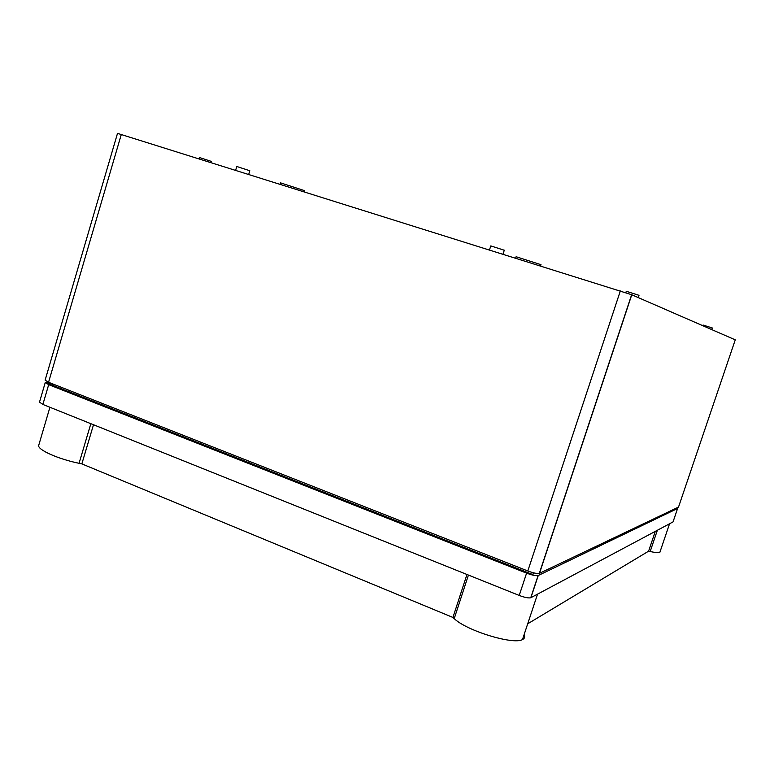 <?xml version="1.0" encoding="UTF-8"?>
<svg xmlns="http://www.w3.org/2000/svg" width="774" height="774" viewBox="0 0 774 774"><rect width="100%" height="100%" fill="white"/><g stroke="black" fill="none" stroke-linecap="round" stroke-linejoin="round"><path stroke-width="1.16" d="M631.632 294.71L539.304 573.418L678.517 507.086L735.261 339.844L631.632 294.71L117.513 133.36L45.153 380.053M539.304 573.418C537.059 573.805 533.218 572.992 527.81 570.98L48.559 382.279L45.124 380.16M249.818 170.744L236.786 166.487L235.625 170.319M210.905 162.559L211.263 161.369L199.421 157.509L199.024 158.844M504.28 250.234L490.784 245.909L489.497 249.925M638.995 295.32L626.292 291.276L625.818 292.707M712.264 327.963L703.073 325.041L702.84 325.719M304.472 190.636L280.556 182.867L280.13 184.27M540.958 264.689L516.103 256.726L515.648 258.119M677.018 507.802L677.598 508.47L538.085 575.575C535.831 575.972 531.999 575.159 526.591 573.147L48.685 384.659L45.25 382.52L48.094 382.095M532.764 574.569L47.253 383.207L51.19 383.324M677.598 508.47L673.041 521.908L530.741 597.77C528.458 598.254 524.617 597.48 519.219 595.438L42.87 404.444L39.503 402.122M466.954 574.482L452.935 617.449L81.85 463.887L93.499 424.742M655.297 531.37L648.593 551.185L527.704 623.805M660.232 551.233L659.864 552.326C658.529 552.917 655.297 552.655 650.17 551.533L648.593 551.185M524.066 634.796C525.159 636.934 524.637 638.521 522.479 639.556C513.549 645.129 466.306 630.655 454.222 618.61L452.935 617.449M81.85 463.887L79.064 463.307C58.195 459.079 37.346 449.742 38.7 445.408L38.826 444.982M48.559 382.279L121.305 134.473M527.81 570.98L620.332 290.947M523.33 570.854L523.804 569.403M532.976 574.472L533.528 572.818M55.844 386.594L56.221 385.297M539.478 573.36L631.768 294.768M519.219 595.438L526.591 573.147M530.906 597.692L538.259 575.517M42.87 404.444L48.685 384.659M454.222 618.61L468.434 575.072M79.064 463.307L90.848 423.678M650.17 551.533L657.368 530.267M533.431 572.799L532.851 574.531M53.019 384.039L52.642 385.336M248.706 174.411L249.818 170.735M503.013 254.162L504.3 250.176M638.25 297.593L639.024 295.262M711.712 329.589L712.264 327.944M304.114 191.797L304.482 190.617M540.552 265.927L540.987 264.592M538.085 575.575L530.741 597.77M45.25 382.52L39.474 402.228M537.533 594.161L522.479 639.556M49.923 407.269L38.7 445.408M669.549 523.775L659.864 552.326"/></g></svg>

